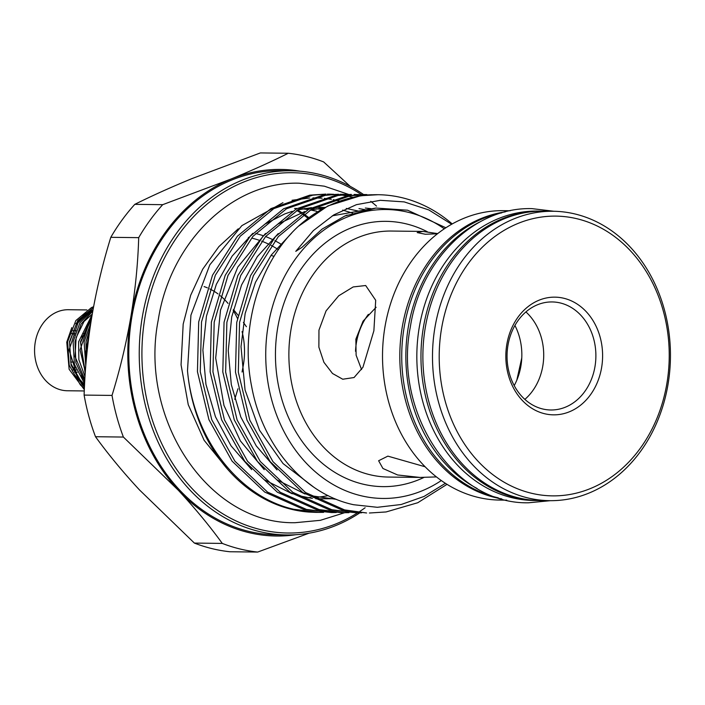 <?xml version="1.0" encoding="UTF-8"?>
<svg xmlns="http://www.w3.org/2000/svg" width="705" height="705" viewBox="0 0 705 705"><rect width="100%" height="100%" fill="white"/><g stroke="black" fill="none" stroke-linecap="round" stroke-linejoin="round"><path stroke-width="1.06" d="M539.184 500.541A144.719 118.978 -89.3 0 1 538.223 500.532A144.719 118.978 -89.3 0 1 423.405 327.305A144.719 118.978 -89.3 0 1 541.651 211.121A144.719 118.978 -89.3 0 1 542.612 211.139M538.223 500.532L534.108 500.488A144.719 118.978 -89.3 0 1 419.281 327.252A144.719 118.978 -89.3 0 1 537.536 211.068L541.651 211.121M477.065 488.459A144.719 118.978 -89.3 0 1 408.301 327.12A144.719 118.978 -89.3 0 1 480.228 221.74M498.285 497.845A144.719 118.978 -89.3 0 1 404.176 327.076A144.719 118.978 -89.3 0 1 501.66 212.866M74.563 335.06A19.775 16.259 90.7 0 0 72.818 333.5M73.02 330.645L76.025 330.68M81.762 337.166A19.775 16.259 90.7 0 1 85.305 333.65L82.882 333.615M75.03 333.527L71.408 333.483M84.274 390.958L67.398 390.755A40.52 33.311 -89.3 0 1 35.25 342.251A40.52 33.311 -89.3 0 1 68.359 309.715L86.882 309.936M71.804 327.613L66.764 342.137L69.134 369.297L84.327 389.627M90.02 328.142L85.975 341.907L86.266 359.973M85.781 365.719L84.098 341.89L90.769 323.137M91.791 316.827L80.476 341.846L85.208 373.456M85.005 376.567L78.854 359.682L78.599 341.819L92.196 314.465M92.804 310.976L81.049 324.08L74.986 341.784L75.911 362.811L84.723 381.476M84.609 383.59L74.422 364.3L73.108 341.758L79.903 322.82L93.06 309.592M93.43 307.539L77.717 320.599L69.495 341.714L71.09 365.243L82.203 384.877L84.441 387.045M84.371 388.543L80.326 384.851L69.213 365.225L67.618 341.696L75.849 320.563L91.579 307.503L93.58 306.745M355.505 351.293A58.85 48.381 -89.3 0 1 356.43 342.612A58.85 48.381 -89.3 0 1 368.389 314.351M300.154 171.209A183.309 150.703 90.7 0 0 231.037 179.035C252.24 170.31 271.319 161.718 288.274 153.258L260.374 152.932L192.042 178.568C170.83 187.301 151.751 195.893 134.805 204.344L162.696 204.679A200.194 164.582 90.7 0 0 138.7 237.647L110.8 237.321A200.194 164.582 -89.3 0 1 134.805 204.344M350.173 186.332L323.648 161.921A200.194 164.582 90.7 0 0 306.164 156.404A200.194 164.582 90.7 0 0 288.274 153.258M211.879 548.596A200.194 164.582 -89.3 0 1 194.386 543.079L222.286 543.414A200.194 164.582 90.7 0 0 257.66 552.068L229.768 551.742A200.194 164.582 -89.3 0 1 211.879 548.596M95.501 436.721A200.194 164.582 -89.3 0 1 84.115 395.091L112.016 395.417A200.194 164.582 90.7 0 0 123.393 437.056L95.501 436.721C108.103 454.117 122.732 471.821 139.396 489.834L194.386 543.079M444.291 228.808A144.472 118.775 90.7 0 0 408.468 212.346A144.472 118.775 90.7 0 0 268.173 325.507A144.472 118.775 90.7 0 0 360.555 495.624A144.472 118.775 90.7 0 0 441.312 480.546M451.641 224.252L428.878 209.958L404.194 201.894L380.295 200.317L356.439 204.661L333.897 214.831L313.364 230.597L295.774 251.35L301.872 247.42L322.159 229.055L344.912 215.994L375.994 208.046L407.596 210.205L445.851 227.768M445.401 483.304L424.049 496.443L401.18 504.507L377.36 507.3L353.681 504.727C304.146 494.328 262.604 445.904 251.711 386.798C239.779 328.16 258.788 262.85 298.303 226.349L327.895 205.922L360.563 195.752L378.021 194.712A159.189 130.874 90.7 0 0 298.303 226.349M452.222 223.934A159.189 130.874 90.7 0 0 402.537 197.823A159.189 130.874 90.7 0 0 378.021 194.712M371.782 194.747L350.702 195.637L311.857 209.068L278.29 236.66L253.359 275.717L239.559 322.414L238.316 372.178L249.799 420.145L272.95 461.625L305.573 492.548L344.525 509.891L366.6 512.976L341.705 509.856L302.745 492.513L270.13 461.59L246.97 420.118L235.488 372.143L236.739 322.379L250.531 275.681L275.47 236.624L309.028 209.032L347.882 195.602L364.018 194.545M369.42 513.011L386.067 511.953L417.801 502.718L447.014 484.335M315.858 512.376L308.755 512.059A159.189 130.874 90.7 0 1 291.253 509.257A159.189 130.874 90.7 0 1 187.495 370.68C193.39 438.025 238.334 496.91 293.8 509.283L318.704 512.403L323.621 512.359M331.376 512.553L303.652 509.407L264.701 492.064L232.086 461.14L208.927 419.669L197.444 371.694L198.695 321.929L212.487 275.232L237.418 236.175L270.984 208.583L309.839 195.153L325.974 194.095L312.659 195.188L273.813 208.618L240.246 236.21L215.316 275.258L201.515 321.956L200.264 371.729L211.756 419.695L234.906 461.176L267.53 492.099L306.481 509.433L331.385 512.553L336.303 512.509M341.246 512.676L316.342 509.556L277.382 492.213L244.767 461.29L221.608 419.819L210.125 371.843L211.377 322.079L225.168 275.382L250.108 236.325L283.666 208.733L322.52 195.303L338.656 194.245L325.34 195.338L286.494 208.768L252.928 236.36L227.997 275.408L214.197 322.106L212.954 371.879L224.437 419.845L247.587 461.326L280.211 492.249L319.162 509.583L344.066 512.711L348.993 512.658M356.739 512.861L329.024 509.706L290.063 492.363L257.448 461.44L234.289 419.969L222.806 371.993L224.058 322.229L237.849 275.532L262.789 236.475L296.347 208.883L335.201 195.452L351.337 194.395L338.021 195.488L299.176 208.918L265.609 236.51L240.678 275.567L226.878 322.264L225.635 372.029L237.118 419.995L260.268 461.475L292.892 492.398L331.844 509.733L356.748 512.861L361.674 512.808M327.393 194.122L332.319 194.36M333.729 194.474L338.656 195.012M352.72 197.188L347.803 196.096M346.393 195.831L341.476 195.047M340.066 194.871L335.139 194.395M333.729 194.298L328.794 194.122M340.074 194.272L345.001 194.51M346.411 194.624L351.337 195.162M346.411 194.448L341.476 194.28M359.092 194.598L354.157 194.43M307.565 497.563A144.472 118.775 90.7 0 0 310.843 497.545M313.452 497.457A144.472 118.775 90.7 0 0 328.133 495.624M321.471 209.315A144.472 118.775 90.7 0 0 316.245 208.83M339.422 201.031L333.236 199.665M331.368 199.33L324.335 198.387M322.106 198.184L312.914 197.885M309.627 197.982L292.082 200.264M282.952 202.679L241.833 225.653L209.826 264.807L190.932 315.153L187.495 370.68M553.187 211.253L543.573 211.139A144.719 118.978 90.7 0 0 423.582 340.815A144.719 118.978 90.7 0 0 517.867 497.721A144.719 118.978 90.7 0 0 540.145 500.559L549.759 500.673A144.719 118.978 -89.3 0 1 527.472 497.836A144.719 118.978 -89.3 0 1 433.196 340.929A144.719 118.978 -89.3 0 1 553.187 211.253A144.719 118.978 -89.3 0 1 575.465 214.091A144.719 118.978 -89.3 0 1 669.75 370.997A144.719 118.978 -89.3 0 1 549.759 500.673M510.156 210.742L503.211 210.663A144.719 118.978 90.7 0 0 383.22 340.339A144.719 118.978 90.7 0 0 477.497 497.245A144.719 118.978 90.7 0 0 499.783 500.074L506.728 500.162M501.81 498.902A144.719 118.978 -89.3 0 1 494.795 497.448A144.719 118.978 -89.3 0 1 399.929 349.839A144.719 118.978 -89.3 0 1 505.212 211.888M521.77 357.955L516.818 380.145M436.448 476.915L419.907 477.426L397.62 474.976L382.921 468.473L378.62 460.744L387.865 456.135L425.124 466.772M291.103 170.769L280.669 170.645A182.101 149.716 90.7 0 0 129.685 333.817A182.101 149.716 90.7 0 0 248.319 531.253A182.101 149.716 90.7 0 0 276.36 534.822L286.794 534.945A182.101 149.716 -89.3 0 1 258.753 531.376A182.101 149.716 -89.3 0 1 140.119 333.941A182.101 149.716 -89.3 0 1 291.103 170.769A182.101 149.716 -89.3 0 1 319.145 174.329A182.101 149.716 -89.3 0 1 363.533 194.536M359.832 512.852A182.101 149.716 -89.3 0 1 286.794 534.945M307.962 218.25A159.189 130.874 90.7 0 0 303.027 214.584M301.617 213.597A159.189 130.874 90.7 0 0 296.682 210.363M514.209 385.573A55.475 45.605 90.7 0 0 520.907 366.01A55.475 45.605 90.7 0 0 514.923 325.472M507.961 345.309A54.029 44.415 90.7 0 0 550.834 409.984A54.029 44.415 90.7 0 0 594.976 366.609A54.029 44.415 90.7 0 0 552.112 301.943A54.029 44.415 90.7 0 0 507.961 345.309M524.864 399.374A54.029 44.415 90.7 0 0 542.806 365.992A54.029 44.415 90.7 0 0 525.904 311.927M601.612 367.596A58.85 48.381 -89.3 0 1 544.463 413.694A58.85 48.381 -89.3 0 1 506.825 344.392A58.85 48.381 -89.3 0 1 563.974 298.303A58.85 48.381 -89.3 0 1 601.612 367.596M531.024 493.139A139.89 115.012 90.7 0 0 666.868 383.573A139.89 115.012 90.7 0 0 577.413 218.85A139.89 115.012 90.7 0 0 441.568 328.424A139.89 115.012 90.7 0 0 531.024 493.139M361.577 369.587L356.113 355.188L355.866 339.167L363.066 321.163L376.118 307.265M373.879 330.786L362.934 367.279L354.069 377.527L342.745 379.228L332.513 373.491L323.895 362.273L318.871 347.151L318.96 330.134L326.071 310.879L338.673 295.818L353.179 286.944L365.683 285.516L375.703 300.286L373.879 330.786M437.461 233.769L425.397 234.263L417.21 232.588L422.815 231.425L437.532 233.575M361.357 194.545A180.172 148.129 90.7 0 0 319.929 176.232A180.172 148.129 90.7 0 0 144.966 317.356A180.172 148.129 90.7 0 0 260.171 529.499A180.172 148.129 90.7 0 0 357.541 512.861M358.387 512.323A180.172 148.129 90.7 0 0 359.118 511.865M359.964 511.31A180.172 148.129 90.7 0 0 365.119 507.759M376.514 206.089A180.172 148.129 90.7 0 0 370.76 201.33M362.731 195.461A180.172 148.129 90.7 0 0 362.167 195.082M234.747 399.33L237.964 388.755M242.062 372.02L243.375 364.978A67.539 55.519 90.7 0 0 242.079 331.579M246.406 326.715L243.392 322.396M238.008 315.197L233.39 309.486M228.015 303.317L225.882 300.991A67.539 55.519 90.7 0 0 220.304 295.721M218.03 293.941A67.539 55.519 90.7 0 0 209.817 288.953M207.376 287.843A67.539 55.519 90.7 0 0 204.08 286.591M237.418 318.343A67.539 55.519 90.7 0 0 233.152 310.473M227.997 303.388A67.539 55.519 90.7 0 0 225.882 300.991M271.02 255.386L274.06 256.364M162.696 204.679L231.037 179.035A183.309 150.703 90.7 0 0 130.901 316.598A183.309 150.703 90.7 0 0 178.383 490.301A183.309 150.703 90.7 0 0 295.853 534.716M110.8 237.321C102.842 263.08 96.541 289.35 91.914 316.14C87.508 342.665 84.908 368.988 84.115 395.091M112.016 395.417C120.035 369.402 126.336 343.123 130.901 316.598C135.334 289.817 137.933 263.494 138.7 237.647M222.286 543.414C209.676 526.018 195.047 508.314 178.383 490.301L123.393 437.056M309.098 533.183L257.66 552.068M92.055 310.2L81.886 315.549M70.632 362.035L73.866 362.079M75.505 367.772L72.474 367.737M72.721 369.949L76.334 369.993M77.303 372.231L74.527 372.205M422.815 231.425L391.46 231.046A123.014 101.132 90.7 0 0 289.473 341.273A123.014 101.132 90.7 0 0 369.605 474.641A123.014 101.132 90.7 0 0 388.552 477.056L419.907 477.426M252.205 238.219A116.254 95.58 -89.3 0 1 259.484 240.361M261.687 241.163A116.254 95.58 -89.3 0 1 269.107 244.379M271.169 245.428A116.254 95.58 -89.3 0 1 278.413 249.685M297.501 209.879A159.189 130.874 -89.3 0 1 302.436 213.051M303.855 214.02A159.189 130.874 -89.3 0 1 308.781 217.633M423.987 477.417A132.655 109.064 -89.3 0 1 362.52 484.035A132.655 109.064 -89.3 0 1 277.691 327.843A132.655 109.064 -89.3 0 1 406.512 223.934A132.655 109.064 -89.3 0 1 427.292 231.716M248.354 237.374A116.254 95.58 -89.3 0 1 249.068 237.514M316.748 211.262A144.472 118.775 90.7 0 0 310.376 209.923M308.129 209.552A144.472 118.775 90.7 0 0 302.736 208.883M281.947 244.758A121.084 99.546 90.7 0 0 274.871 240.705M272.844 239.691A121.084 99.546 90.7 0 0 265.565 236.563M263.397 235.778A121.084 99.546 90.7 0 0 255.756 233.522M88.945 312.447L76.158 324.503L69.548 342.471L71.046 363.912L81.207 381.793L84.547 384.877M91.412 319.136L80.529 342.604L85.296 372.196M90.522 311.249L75.796 323.595M75.453 375.677L80.255 381.784L84.512 385.582M80.943 375.739L84.759 380.779M550.517 500.673L528.583 502.78C453.685 504.568 393.311 412.963 410.336 326.979C420.568 259.819 474.271 206.75 532.072 208.645L553.945 211.271M344.675 512.711L320.343 520.325L295.236 522.696C208.231 524.661 138.638 418.885 158.264 319.876C170.028 242.494 232.086 181.053 299.255 183.212L324.335 186.182L348.526 194.395M227.248 468.816L204.106 440.273L188.244 404.67L181.062 364.864L183.185 324.089L190.65 295.333L202.74 269.134L218.867 246.635L238.272 228.79M315.875 512.376L318.695 512.403M341.238 512.676L344.058 512.702M364.027 194.545L366.847 194.58M316.404 211.218L310.341 209.931M308.103 209.561L302.709 208.883M344.912 215.994L347.142 215.069M332.267 215.836L375.976 208.046M313.487 486.961L283.04 463.546L259.528 430.279L245.058 389.997L241.004 346.64L245.164 313.452L255.474 282.326L271.275 255.043L291.667 233.064M365.313 208.037L370.918 208.645M277.03 469.918L256.25 445.895L240.775 416.919L231.302 384.613L228.244 350.685L231.725 316.88L241.577 284.943L257.334 256.62L278.237 233.558M358.986 208.601L365.005 209.676M336.435 499.36L310.411 495.65M305.001 493.993L277.153 479.946M264.243 469.653L240.387 440.907L223.961 405.437L215.686 358.096L220.515 310.112L237.805 267.045L265.521 233.452M278.017 224.049L304.816 211.535M310.024 210.125L324.238 207.79M346.278 208.451L358.792 211.165M334.901 498.726L315.858 498.796M312.412 498.426L297.677 495.474M292.267 493.817L264.534 479.849M251.703 469.662L231.055 445.842L215.474 416.796L205.93 384.278L202.89 350.138L206.433 316.21L216.347 284.3L232.095 256.144L252.804 233.337M265.344 223.899L284.864 213.879L292.178 211.359M297.387 209.949L311.557 207.64M314.879 207.411L324.917 207.429M342.674 210.099L352.5 213.086M294.505 208.433L297.096 208.469M304.287 208.548L309.777 208.618M86.371 358.836L85.631 352.271L89.685 330.407M85.314 371.949L80.079 349.98L89.632 321.427L91.359 319.444M84.829 379.501L75.047 356.589L76.131 337.651L84.001 321.533L92.267 314.069M84.556 384.604L77.682 377.298L69.099 349.936L78.405 321.603L87.869 313.337"/></g></svg>
